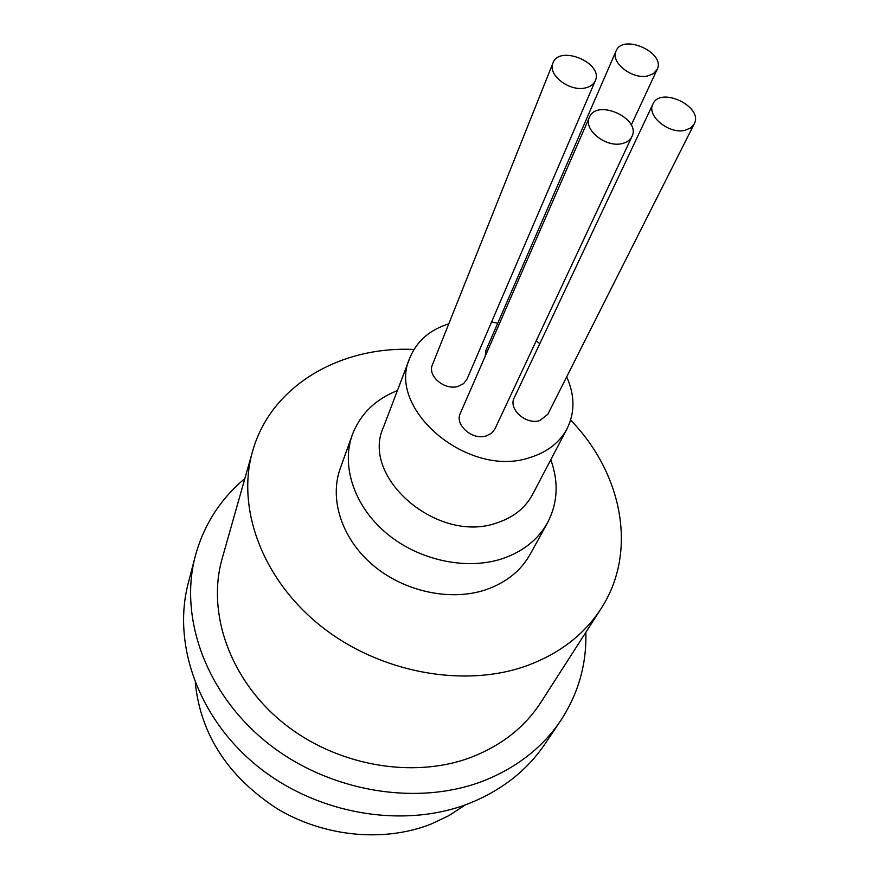 <?xml version="1.0" encoding="UTF-8"?>
<svg xmlns="http://www.w3.org/2000/svg" width="879" height="879" viewBox="0 0 879 879"><rect width="100%" height="100%" fill="white"/><g stroke="black" fill="none" stroke-linecap="round" stroke-linejoin="round"><path stroke-width="1.32" d="M684.994 130.301C669.04 134.465 646.274 115.753 652.91 104.085C660.36 85.911 703.925 106.875 694.179 123.961L690.619 127.982L684.994 130.301M694.179 123.961L547.837 414.251L539.761 420.569C526.136 425.205 508.029 409.043 514.204 397.879L652.91 104.085M621.98 143.607C605.719 147.826 583.008 129.433 589.38 117.346C596.599 98.217 641.505 118.522 631.913 136.575C630.155 140.168 626.837 142.508 621.98 143.607M631.913 136.575L494.921 428.974L491.515 433.27L486.263 435.94C472.462 440.61 454.421 424.81 460.31 413.328L589.38 117.346M585.04 87.999C569.207 91.768 547.309 74.627 552.957 63.035C559.341 44.368 603.95 63.145 595.248 80.824C593.545 84.538 590.139 86.933 585.04 87.999M595.248 80.824L466.98 379.19L463.563 383.651L458.08 386.375C444.664 390.672 427.15 375.904 432.402 364.818L552.957 63.035M647.636 75.968C632.1 79.681 610.136 62.233 616.069 51.004C622.717 33.226 666.007 52.696 657.118 69.474L653.526 73.627L647.636 75.968M485.164 356.336L485.955 350.314L616.069 51.004M566.691 376.838C574.921 395.275 575.031 412.603 567.01 428.831C559.615 442.566 547.32 452.114 530.136 457.487C468.727 479.044 385.87 409.043 409.823 357.962C416.635 341.283 429.622 329.9 448.773 323.835M491.592 321.934L497.723 323.241M536.179 340.92L539.805 343.656M567.01 428.831L532.509 494.558C525.268 508.007 513.424 517.434 496.976 522.84C438.214 544.442 360.126 477.407 383.409 427.337L409.823 357.962M397.407 390.573C375.278 399.374 360.247 414.119 352.303 434.819C341.008 466.057 354.259 506.282 386.43 533.267C418.558 560.264 466.046 570.559 502.019 558.802C522.829 551.748 537.992 539.75 547.496 522.818C557.758 503.173 558.857 482.142 550.792 459.728M547.496 522.818L530.257 554.144C520.873 570.878 505.996 582.766 485.647 589.82C450.477 601.577 404.252 591.677 373.059 565.274C341.832 538.882 329.076 499.338 340.239 468.474L352.303 434.819M465.474 804.801L449.059 815.547L430.93 824.128C383.947 842.598 324.175 836.973 276.984 808.592C227.98 776.553 200.742 734.69 195.303 682.994M570.625 420.074C622.354 473.287 638.11 551.737 601.082 608.598C584.304 634.539 559.582 653.569 526.928 665.7C464.079 688.455 379.409 672.798 320.78 625.991C262.063 579.206 236.242 507.985 252.548 451.454C270.633 386.057 339.854 345.93 413.987 349.457M601.082 608.598L540.992 702.189C524.95 726.977 501.788 745.304 471.507 757.171C413.251 779.431 335.954 765.84 282.829 722.615C229.639 679.401 206.631 612.52 222.189 558.462L252.548 451.454M585.853 632.309C586.732 664.293 578.294 693.806 560.538 720.846L544.903 744.052C527.004 770.454 501.843 790.21 469.419 803.318C404.56 828.974 318.242 814.833 258.47 767.004C198.61 719.187 172.097 644.384 188.238 583.238L195.27 556.154C203.785 524.95 220.31 499.085 244.856 478.561M560.538 720.846C542.409 747.611 516.786 767.598 483.703 780.805C417.492 806.68 329.043 792.001 267.677 743.118C206.224 694.234 178.898 618.102 195.27 556.154M631.243 125.137L657.118 69.474"/></g></svg>

